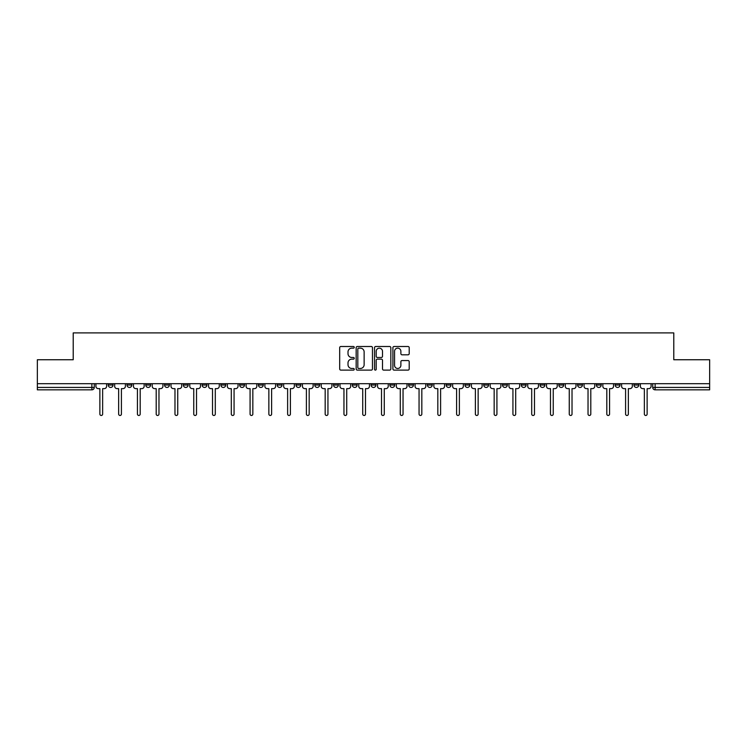 <?xml version="1.0" encoding="UTF-8"?>
<svg xmlns="http://www.w3.org/2000/svg" width="747" height="747" viewBox="0 0 747 747"><rect width="100%" height="100%" fill="white"/><g stroke="black" fill="none" stroke-linecap="round" stroke-linejoin="round"><path stroke-width="1.12" d="M354.246 347.318A0.831 0.831 0 0 0 353.415 346.496L340.865 346.496A1.186 1.186 0 0 0 339.68 347.672L339.68 368.934A1.186 1.186 0 0 0 340.865 370.12L353.415 370.12A0.831 0.831 0 0 0 354.246 369.289A0.831 0.831 0 0 0 353.415 368.467L351.79 368.467A3.782 3.782 0 0 1 348.009 364.685L348.009 362.911A3.782 3.782 0 0 1 351.79 359.13L353.415 359.13A0.831 0.831 0 0 0 354.246 358.308A0.831 0.831 0 0 0 353.415 357.477L351.79 357.477A3.782 3.782 0 0 1 348.009 353.695L348.009 351.93A3.782 3.782 0 0 1 351.79 348.149L353.415 348.149A0.831 0.831 0 0 0 354.246 347.318M615.173 383.697L615.173 385.022L619.982 385.022A2.409 2.409 0 0 1 617.582 387.432A2.409 2.409 0 0 1 615.173 385.022L615.173 383.697M596.395 383.697L596.395 385.022L601.214 385.022A2.409 2.409 0 0 1 598.805 387.432A2.409 2.409 0 0 1 596.395 385.022L596.395 383.697M483.748 383.697L483.748 385.022L488.557 385.022A2.409 2.409 0 0 1 486.148 387.432A2.409 2.409 0 0 1 483.748 385.022L483.748 383.697M464.97 383.697L464.97 385.022L469.779 385.022A2.409 2.409 0 0 1 467.379 387.432A2.409 2.409 0 0 1 464.97 385.022L464.97 383.697M446.192 383.697L446.192 385.022L451.011 385.022A2.409 2.409 0 0 1 448.602 387.432A2.409 2.409 0 0 1 446.192 385.022L446.192 383.697M408.646 383.697L408.646 385.022L413.455 385.022A2.409 2.409 0 0 1 411.046 387.432A2.409 2.409 0 0 1 408.646 385.022L408.646 383.697M371.091 385.022L371.091 383.697L371.091 385.022A2.409 2.409 0 0 0 373.5 387.432A2.409 2.409 0 0 1 371.091 385.022L375.909 385.022A2.409 2.409 0 0 1 373.5 387.432A2.409 2.409 0 0 0 375.909 385.022L375.909 383.697L375.909 385.022M352.313 385.022L352.313 383.697L352.313 385.022A2.409 2.409 0 0 0 354.722 387.432A2.409 2.409 0 0 1 352.313 385.022L357.131 385.022A2.409 2.409 0 0 1 354.722 387.432M333.545 385.022L333.545 383.697L333.545 385.022A2.409 2.409 0 0 0 335.954 387.432A2.409 2.409 0 0 1 333.545 385.022L338.354 385.022A2.409 2.409 0 0 1 335.954 387.432A2.409 2.409 0 0 0 338.354 385.022L338.354 383.697L338.354 385.022M314.767 383.697L314.767 385.022L319.585 385.022A2.409 2.409 0 0 1 317.176 387.432A2.409 2.409 0 0 1 314.767 385.022L314.767 383.697M295.989 383.697L295.989 385.022L300.808 385.022A2.409 2.409 0 0 1 298.398 387.432A2.409 2.409 0 0 1 295.989 385.022L295.989 383.697M277.221 383.697L277.221 385.022L282.03 385.022A2.409 2.409 0 0 1 279.621 387.432A2.409 2.409 0 0 1 277.221 385.022L277.221 383.697M258.443 385.022L258.443 383.697L258.443 385.022A2.409 2.409 0 0 0 260.852 387.432A2.409 2.409 0 0 1 258.443 385.022L263.252 385.022A2.409 2.409 0 0 1 260.852 387.432M220.888 385.022L220.888 383.697L220.888 385.022A2.409 2.409 0 0 0 223.297 387.432A2.409 2.409 0 0 1 220.888 385.022L225.706 385.022A2.409 2.409 0 0 1 223.297 387.432A2.409 2.409 0 0 0 225.706 385.022L225.706 383.697L225.706 385.022M202.12 385.022L202.12 383.697L202.12 385.022A2.409 2.409 0 0 0 204.519 387.432A2.409 2.409 0 0 1 202.12 385.022L206.928 385.022A2.409 2.409 0 0 1 204.519 387.432A2.409 2.409 0 0 0 206.928 385.022L206.928 383.697L206.928 385.022M183.342 385.022L183.342 383.697L183.342 385.022A2.409 2.409 0 0 0 185.751 387.432A2.409 2.409 0 0 1 183.342 385.022L188.151 385.022A2.409 2.409 0 0 1 185.751 387.432A2.409 2.409 0 0 0 188.151 385.022L188.151 383.697L188.151 385.022M164.564 385.022L164.564 383.697L164.564 385.022A2.409 2.409 0 0 0 166.973 387.432A2.409 2.409 0 0 1 164.564 385.022L169.382 385.022A2.409 2.409 0 0 1 166.973 387.432M145.786 385.022L145.786 383.697L145.786 385.022A2.409 2.409 0 0 0 148.195 387.432A2.409 2.409 0 0 1 145.786 385.022L150.605 385.022A2.409 2.409 0 0 1 148.195 387.432A2.409 2.409 0 0 0 150.605 385.022L150.605 383.697L150.605 385.022M127.018 385.022L127.018 383.697L127.018 385.022A2.409 2.409 0 0 0 129.418 387.432A2.409 2.409 0 0 1 127.018 385.022L131.827 385.022A2.409 2.409 0 0 1 129.418 387.432A2.409 2.409 0 0 0 131.827 385.022L131.827 383.697L131.827 385.022M408.021 354.816A1.186 1.186 0 0 0 409.207 353.639L409.207 347.672A1.186 1.186 0 0 0 408.021 346.496L394.089 346.496A1.186 1.186 0 0 0 392.903 347.672L392.903 368.934A1.186 1.186 0 0 0 394.089 370.12L408.021 370.12A1.186 1.186 0 0 0 409.207 368.934L409.207 361.735A1.186 1.186 0 0 0 408.021 360.549L402.063 360.549A1.186 1.186 0 0 0 400.878 361.735L400.878 365.302A3.156 3.156 0 0 1 397.721 368.467A3.156 3.156 0 0 1 394.556 365.302L394.556 351.305A3.156 3.156 0 0 1 397.721 348.149A3.156 3.156 0 0 1 400.878 351.305L400.878 353.639A1.186 1.186 0 0 0 402.063 354.816L408.021 354.816M37.35 383.697L37.35 359.746L73.215 359.746L73.215 332.91L673.785 332.91L673.785 359.746L709.65 359.746L709.65 383.697L37.35 383.697L37.35 387.432L94.281 387.432L94.281 383.697L94.281 387.432A2.409 2.409 0 0 1 91.872 389.841L37.35 389.841L37.35 387.432M372.464 347.672A1.186 1.186 0 0 0 371.287 346.496L357.346 346.496A1.186 1.186 0 0 0 356.16 347.672L356.16 368.934A1.186 1.186 0 0 0 357.346 370.12L371.287 370.12A1.186 1.186 0 0 0 372.464 368.934L372.464 347.672M375.713 346.496L389.654 346.496A1.186 1.186 0 0 1 390.84 347.672L390.84 368.934A1.186 1.186 0 0 1 389.654 370.12L383.687 370.12A1.186 1.186 0 0 1 382.511 368.934L382.511 360.315A1.186 1.186 0 0 0 381.325 359.13L377.366 359.13A1.186 1.186 0 0 0 376.189 360.315L376.189 369.289A0.831 0.831 0 0 1 375.358 370.12A0.831 0.831 0 0 1 374.536 369.289L374.536 347.672A1.186 1.186 0 0 1 375.713 346.496M652.719 383.697L652.719 387.432L709.65 387.432L709.65 389.841L655.128 389.841A2.409 2.409 0 0 1 652.719 387.432M709.65 383.697L709.65 387.432M638.76 383.697L638.76 385.022A2.409 2.409 0 0 1 636.351 387.432A2.409 2.409 0 0 1 633.951 385.022L638.76 385.022M633.951 383.697L633.951 385.022M619.982 383.697L619.982 385.022M601.214 383.697L601.214 385.022L601.214 383.697M582.436 383.697L582.436 385.022A2.409 2.409 0 0 1 580.027 387.432A2.409 2.409 0 0 1 577.618 385.022L582.436 385.022M577.618 383.697L577.618 385.022M563.658 383.697L563.658 385.022A2.409 2.409 0 0 1 561.249 387.432A2.409 2.409 0 0 1 558.849 385.022L563.658 385.022M558.849 383.697L558.849 385.022M544.88 383.697L544.88 385.022A2.409 2.409 0 0 1 542.481 387.432A2.409 2.409 0 0 1 540.072 385.022L544.88 385.022M540.072 383.697L540.072 385.022M526.112 383.697L526.112 385.022A2.409 2.409 0 0 1 523.703 387.432A2.409 2.409 0 0 1 521.294 385.022L526.112 385.022M521.294 383.697L521.294 385.022M507.334 383.697L507.334 385.022A2.409 2.409 0 0 1 504.925 387.432A2.409 2.409 0 0 1 502.516 385.022L507.334 385.022M502.516 383.697L502.516 385.022M488.557 383.697L488.557 385.022A2.409 2.409 0 0 1 486.148 387.432M469.779 383.697L469.779 385.022M451.011 385.022L451.011 383.697L451.011 385.022A2.409 2.409 0 0 1 448.602 387.432M432.233 383.697L432.233 385.022A2.409 2.409 0 0 1 429.824 387.432A2.409 2.409 0 0 1 427.415 385.022A2.409 2.409 0 0 0 429.824 387.432A2.409 2.409 0 0 0 432.233 385.022L427.415 385.022L427.415 383.697M413.455 385.022L413.455 383.697L413.455 385.022A2.409 2.409 0 0 1 411.046 387.432M394.687 383.697L394.687 385.022A2.409 2.409 0 0 1 392.278 387.432A2.409 2.409 0 0 1 389.869 385.022A2.409 2.409 0 0 0 392.278 387.432M389.869 383.697L389.869 385.022L394.687 385.022M357.131 383.697L357.131 385.022L357.131 383.697M319.585 385.022L319.585 383.697L319.585 385.022A2.409 2.409 0 0 1 317.176 387.432M300.808 385.022L300.808 383.697L300.808 385.022A2.409 2.409 0 0 1 298.398 387.432M282.03 385.022L282.03 383.697L282.03 385.022A2.409 2.409 0 0 1 279.621 387.432M263.252 383.697L263.252 385.022L263.252 383.697M244.484 385.022L244.484 383.697L244.484 385.022A2.409 2.409 0 0 1 242.075 387.432A2.409 2.409 0 0 1 239.666 385.022L244.484 385.022A2.409 2.409 0 0 1 242.075 387.432M239.666 383.697L239.666 385.022M169.382 383.697L169.382 385.022L169.382 383.697M113.049 383.697L113.049 385.022A2.409 2.409 0 0 1 110.649 387.432A2.409 2.409 0 0 1 108.24 385.022A2.409 2.409 0 0 0 110.649 387.432A2.409 2.409 0 0 0 113.049 385.022L113.049 383.697M108.24 383.697L108.24 385.022L113.049 385.022M91.872 383.697L91.872 389.841A2.409 2.409 0 0 0 94.281 387.432M358.644 348.149A0.831 0.831 0 0 0 357.813 348.97L357.813 367.636A0.831 0.831 0 0 0 358.644 368.467L360.353 368.467A3.782 3.782 0 0 0 364.134 364.685L364.134 351.93A3.782 3.782 0 0 0 360.353 348.149L358.644 348.149M382.511 351.361A3.156 3.156 0 0 0 379.345 348.205A3.156 3.156 0 0 0 376.189 351.361L376.189 356.3A1.186 1.186 0 0 0 377.366 357.477L381.325 357.477A1.186 1.186 0 0 0 382.511 356.3L382.511 351.361M95.905 383.697L95.905 386.227A2.409 2.409 0 0 0 98.305 388.636L99.874 388.636L99.874 414.09A1.382 1.382 0 0 0 101.256 415.472A1.382 1.382 0 0 0 102.638 414.09L102.638 388.636L104.206 388.636A2.409 2.409 0 0 0 106.616 386.227L106.616 383.697M114.674 383.697L114.674 386.227A2.409 2.409 0 0 0 117.083 388.636L118.652 388.636L118.652 414.09A1.382 1.382 0 0 0 120.034 415.472A1.382 1.382 0 0 0 121.416 414.09L121.416 388.636L122.984 388.636A2.409 2.409 0 0 0 125.393 386.227L125.393 383.697M133.452 383.697L133.452 386.227A2.409 2.409 0 0 0 135.861 388.636L137.429 388.636L137.429 414.09A1.382 1.382 0 0 0 138.811 415.472A1.382 1.382 0 0 0 140.193 414.09L140.193 388.636L141.762 388.636A2.409 2.409 0 0 0 144.162 386.227L144.162 383.697M152.229 383.697L152.229 386.227A2.409 2.409 0 0 0 154.638 388.636L156.198 388.636L156.198 414.09A1.382 1.382 0 0 0 157.58 415.472A1.382 1.382 0 0 0 158.971 414.09L158.971 388.636L160.53 388.636A2.409 2.409 0 0 0 162.939 386.227L162.939 383.697M171.007 383.697L171.007 386.227A2.409 2.409 0 0 0 173.407 388.636L174.975 388.636L174.975 414.09A1.382 1.382 0 0 0 176.357 415.472A1.382 1.382 0 0 0 177.739 414.09L177.739 388.636L179.308 388.636A2.409 2.409 0 0 0 181.717 386.227L181.717 383.697M189.775 383.697L189.775 386.227A2.409 2.409 0 0 0 192.184 388.636L193.753 388.636L193.753 414.09A1.382 1.382 0 0 0 195.135 415.472A1.382 1.382 0 0 0 196.517 414.09L196.517 388.636L198.086 388.636A2.409 2.409 0 0 0 200.495 386.227L200.495 383.697M208.553 383.697L208.553 386.227A2.409 2.409 0 0 0 210.962 388.636L212.521 388.636L212.521 414.09A1.382 1.382 0 0 0 213.913 415.472A1.382 1.382 0 0 0 215.295 414.09L215.295 388.636L216.854 388.636A2.409 2.409 0 0 0 219.263 386.227L219.263 383.697M227.331 383.697L227.331 386.227A2.409 2.409 0 0 0 229.74 388.636L231.299 388.636L231.299 414.09A1.382 1.382 0 0 0 232.681 415.472A1.382 1.382 0 0 0 234.072 414.09L234.072 388.636L235.632 388.636A2.409 2.409 0 0 0 238.041 386.227L238.041 383.697M246.108 383.697L246.108 386.227A2.409 2.409 0 0 0 248.508 388.636L250.077 388.636L250.077 414.09A1.382 1.382 0 0 0 251.459 415.472A1.382 1.382 0 0 0 252.841 414.09L252.841 388.636L254.41 388.636A2.409 2.409 0 0 0 256.819 386.227L256.819 383.697M264.877 383.697L264.877 386.227A2.409 2.409 0 0 0 267.286 388.636L268.855 388.636L268.855 414.09A1.382 1.382 0 0 0 270.237 415.472A1.382 1.382 0 0 0 271.619 414.09L271.619 388.636L273.187 388.636A2.409 2.409 0 0 0 275.596 386.227L275.596 383.697M283.655 383.697L283.655 386.227A2.409 2.409 0 0 0 286.064 388.636L287.623 388.636L287.623 414.09A1.382 1.382 0 0 0 289.014 415.472A1.382 1.382 0 0 0 290.396 414.09L290.396 388.636L291.956 388.636A2.409 2.409 0 0 0 294.365 386.227L294.365 383.697M302.432 383.697L302.432 386.227A2.409 2.409 0 0 0 304.841 388.636L306.401 388.636L306.401 414.09A1.382 1.382 0 0 0 307.783 415.472A1.382 1.382 0 0 0 309.174 414.09L309.174 388.636L310.733 388.636A2.409 2.409 0 0 0 313.142 386.227L313.142 383.697M321.21 383.697L321.21 386.227A2.409 2.409 0 0 0 323.61 388.636L325.178 388.636L325.178 414.09A1.382 1.382 0 0 0 326.56 415.472A1.382 1.382 0 0 0 327.942 414.09L327.942 388.636L329.511 388.636A2.409 2.409 0 0 0 331.92 386.227L331.92 383.697M339.978 383.697L339.978 386.227A2.409 2.409 0 0 0 342.387 388.636L343.956 388.636L343.956 414.09A1.382 1.382 0 0 0 345.338 415.472A1.382 1.382 0 0 0 346.72 414.09L346.72 388.636L348.289 388.636A2.409 2.409 0 0 0 350.688 386.227L350.688 383.697M358.756 383.697L358.756 386.227A2.409 2.409 0 0 0 361.165 388.636L362.725 388.636L362.725 414.09A1.382 1.382 0 0 0 364.116 415.472A1.382 1.382 0 0 0 365.498 414.09L365.498 388.636L367.057 388.636A2.409 2.409 0 0 0 369.466 386.227L369.466 383.697M377.534 383.697L377.534 386.227A2.409 2.409 0 0 0 379.943 388.636L381.502 388.636L381.502 414.09A1.382 1.382 0 0 0 382.884 415.472A1.382 1.382 0 0 0 384.275 414.09L384.275 388.636L385.835 388.636A2.409 2.409 0 0 0 388.244 386.227L388.244 383.697M396.312 383.697L396.312 386.227A2.409 2.409 0 0 0 398.711 388.636L400.28 388.636L400.28 414.09A1.382 1.382 0 0 0 401.662 415.472A1.382 1.382 0 0 0 403.044 414.09L403.044 388.636L404.613 388.636A2.409 2.409 0 0 0 407.022 386.227L407.022 383.697M415.08 383.697L415.08 386.227A2.409 2.409 0 0 0 417.489 388.636L419.058 388.636L419.058 414.09A1.382 1.382 0 0 0 420.44 415.472A1.382 1.382 0 0 0 421.822 414.09L421.822 388.636L423.39 388.636A2.409 2.409 0 0 0 425.79 386.227L425.79 383.697M433.858 383.697L433.858 386.227A2.409 2.409 0 0 0 436.267 388.636L437.826 388.636L437.826 414.09A1.382 1.382 0 0 0 439.217 415.472A1.382 1.382 0 0 0 440.599 414.09L440.599 388.636L442.159 388.636A2.409 2.409 0 0 0 444.568 386.227L444.568 383.697M452.635 383.697L452.635 386.227A2.409 2.409 0 0 0 455.044 388.636L456.604 388.636L456.604 414.09A1.382 1.382 0 0 0 457.986 415.472A1.382 1.382 0 0 0 459.377 414.09L459.377 388.636L460.936 388.636A2.409 2.409 0 0 0 463.345 386.227L463.345 383.697M471.404 383.697L471.404 386.227A2.409 2.409 0 0 0 473.813 388.636L475.381 388.636L475.381 414.09A1.382 1.382 0 0 0 476.763 415.472A1.382 1.382 0 0 0 478.145 414.09L478.145 388.636L479.714 388.636A2.409 2.409 0 0 0 482.123 386.227L482.123 383.697M490.181 383.697L490.181 386.227A2.409 2.409 0 0 0 492.59 388.636L494.159 388.636L494.159 414.09A1.382 1.382 0 0 0 495.541 415.472A1.382 1.382 0 0 0 496.923 414.09L496.923 388.636L498.492 388.636A2.409 2.409 0 0 0 500.892 386.227L500.892 383.697M508.959 383.697L508.959 386.227A2.409 2.409 0 0 0 511.368 388.636L512.928 388.636L512.928 414.09A1.382 1.382 0 0 0 514.319 415.472A1.382 1.382 0 0 0 515.701 414.09L515.701 388.636L517.26 388.636A2.409 2.409 0 0 0 519.669 386.227L519.669 383.697M527.737 383.697L527.737 386.227A2.409 2.409 0 0 0 530.146 388.636L531.705 388.636L531.705 414.09A1.382 1.382 0 0 0 533.087 415.472A1.382 1.382 0 0 0 534.478 414.09L534.478 388.636L536.038 388.636A2.409 2.409 0 0 0 538.447 386.227L538.447 383.697M546.505 383.697L546.505 386.227A2.409 2.409 0 0 0 548.914 388.636L550.483 388.636L550.483 414.09A1.382 1.382 0 0 0 551.865 415.472A1.382 1.382 0 0 0 553.247 414.09L553.247 388.636L554.816 388.636A2.409 2.409 0 0 0 557.225 386.227L557.225 383.697M565.283 383.697L565.283 386.227A2.409 2.409 0 0 0 567.692 388.636L569.261 388.636L569.261 414.09A1.382 1.382 0 0 0 570.643 415.472A1.382 1.382 0 0 0 572.025 414.09L572.025 388.636L573.593 388.636A2.409 2.409 0 0 0 575.993 386.227L575.993 383.697M584.061 383.697L584.061 386.227A2.409 2.409 0 0 0 586.47 388.636L588.029 388.636L588.029 414.09A1.382 1.382 0 0 0 589.42 415.472A1.382 1.382 0 0 0 590.802 414.09L590.802 388.636L592.362 388.636A2.409 2.409 0 0 0 594.771 386.227L594.771 383.697M602.838 383.697L602.838 386.227A2.409 2.409 0 0 0 605.238 388.636L606.807 388.636L606.807 414.09A1.382 1.382 0 0 0 608.189 415.472A1.382 1.382 0 0 0 609.571 414.09L609.571 388.636L611.139 388.636A2.409 2.409 0 0 0 613.548 386.227L613.548 383.697M621.607 383.697L621.607 386.227A2.409 2.409 0 0 0 624.016 388.636L625.584 388.636L625.584 414.09A1.382 1.382 0 0 0 626.966 415.472A1.382 1.382 0 0 0 628.348 414.09L628.348 388.636L629.917 388.636A2.409 2.409 0 0 0 632.326 386.227L632.326 383.697M640.384 383.697L640.384 386.227A2.409 2.409 0 0 0 642.793 388.636L644.362 388.636L644.362 414.09A1.382 1.382 0 0 0 645.744 415.472A1.382 1.382 0 0 0 647.126 414.09L647.126 388.636L648.695 388.636A2.409 2.409 0 0 0 651.095 386.227L651.095 383.697M655.128 383.697L655.128 389.841"/></g></svg>
